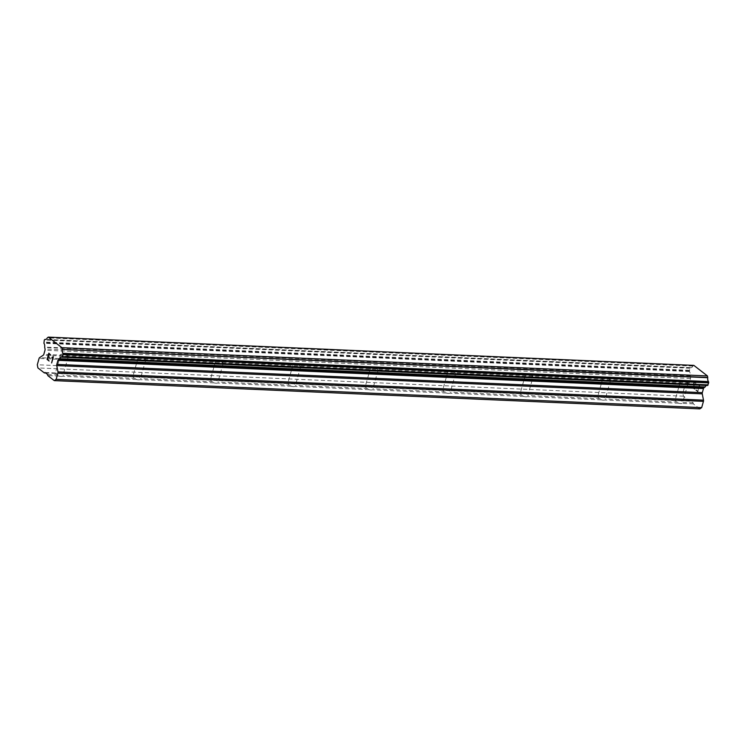 <?xml version="1.0" encoding="UTF-8"?>
<svg xmlns="http://www.w3.org/2000/svg" width="746" height="746" viewBox="0 0 746 746"><rect width="100%" height="100%" fill="white"/><g stroke="black" fill="none" stroke-linecap="round" stroke-linejoin="round"><path stroke-width="0.56" stroke-dasharray="3.73 2.8" d="M686.171 384.432A3.954 1.222 -164.2 0 1 682.133 383.425A3.954 1.222 -164.2 0 1 680.305 381.765A3.954 1.222 -164.2 0 1 681.154 381.29A3.954 1.222 -164.2 0 1 682.068 381.253A3.954 1.222 -164.2 0 1 687.458 383.071A3.954 1.222 -164.2 0 1 687.924 383.92A3.954 1.222 -164.2 0 1 686.171 384.432M676.659 400.378A3.954 1.222 15.8 0 0 675.242 400.555L675.13 400.089A3.954 1.222 15.8 0 0 675.111 400.126A3.954 1.222 15.8 0 0 677.713 402.103L678.692 403.232A3.954 1.222 15.8 0 0 680.753 403.558A3.954 1.222 15.8 0 0 682.17 403.381L682.721 402.318A3.954 1.222 15.8 0 0 682.73 402.28A3.954 1.222 15.8 0 0 680.128 400.313L678.72 400.705A3.954 1.222 15.8 0 0 676.659 400.378M608.708 381.047A3.954 1.222 -164.2 0 1 604.67 380.031A3.954 1.222 -164.2 0 1 602.843 378.381A3.954 1.222 -164.2 0 1 603.691 377.905A3.954 1.222 -164.2 0 1 604.605 377.868A3.954 1.222 -164.2 0 1 609.995 379.686A3.954 1.222 -164.2 0 1 610.461 380.535A3.954 1.222 -164.2 0 1 608.708 381.047M599.197 396.984A3.954 1.222 15.8 0 0 597.779 397.161L597.667 396.704A3.954 1.222 15.8 0 0 597.649 396.741A3.954 1.222 15.8 0 0 600.25 398.709L601.229 399.837A3.954 1.222 15.8 0 0 603.29 400.164A3.954 1.222 15.8 0 0 604.708 399.996L605.258 398.933A3.954 1.222 15.8 0 0 605.267 398.896A3.954 1.222 15.8 0 0 602.665 396.919L601.257 397.31A3.954 1.222 15.8 0 0 599.197 396.984M531.245 377.653A3.954 1.222 -164.2 0 1 527.208 376.637A3.954 1.222 -164.2 0 1 525.389 374.986A3.954 1.222 -164.2 0 1 526.228 374.511A3.954 1.222 -164.2 0 1 527.142 374.473A3.954 1.222 -164.2 0 1 532.532 376.292A3.954 1.222 -164.2 0 1 532.998 377.14A3.954 1.222 -164.2 0 1 531.245 377.653M521.734 393.599A3.954 1.222 15.8 0 0 520.316 393.767L520.204 393.31A3.954 1.222 15.8 0 0 520.186 393.347A3.954 1.222 15.8 0 0 522.787 395.315L523.767 396.452A3.954 1.222 15.8 0 0 525.827 396.779A3.954 1.222 15.8 0 0 527.245 396.602L527.795 395.539A3.954 1.222 15.8 0 0 527.804 395.501A3.954 1.222 15.8 0 0 525.203 393.524L523.795 393.925A3.954 1.222 15.8 0 0 521.734 393.599M453.782 374.259A3.954 1.222 -164.2 0 1 449.745 373.252A3.954 1.222 -164.2 0 1 447.926 371.592A3.954 1.222 -164.2 0 1 448.766 371.116A3.954 1.222 -164.2 0 1 449.679 371.079A3.954 1.222 -164.2 0 1 455.069 372.897A3.954 1.222 -164.2 0 1 455.536 373.746A3.954 1.222 -164.2 0 1 453.782 374.259M444.271 390.205A3.954 1.222 15.8 0 0 442.854 390.382L442.742 389.916A3.954 1.222 15.8 0 0 442.723 389.953A3.954 1.222 15.8 0 0 445.334 391.93L446.304 393.058A3.954 1.222 15.8 0 0 448.365 393.384A3.954 1.222 15.8 0 0 449.782 393.207L450.332 392.144A3.954 1.222 15.8 0 0 450.342 392.107A3.954 1.222 15.8 0 0 447.74 390.139L446.332 390.531A3.954 1.222 15.8 0 0 444.271 390.205M376.32 370.865A3.954 1.222 -164.2 0 1 372.282 369.857A3.954 1.222 -164.2 0 1 370.464 368.198A3.954 1.222 -164.2 0 1 371.312 367.722A3.954 1.222 -164.2 0 1 372.217 367.694A3.954 1.222 -164.2 0 1 377.607 369.503A3.954 1.222 -164.2 0 1 378.073 370.361A3.954 1.222 -164.2 0 1 376.32 370.865M366.808 386.81A3.954 1.222 15.8 0 0 365.391 386.988L365.279 386.531A3.954 1.222 15.8 0 0 365.26 386.559A3.954 1.222 15.8 0 0 367.871 388.535L368.841 389.664A3.954 1.222 15.8 0 0 370.902 389.99A3.954 1.222 15.8 0 0 372.319 389.822L372.869 388.759A3.954 1.222 15.8 0 0 372.879 388.722A3.954 1.222 15.8 0 0 370.277 386.745L368.869 387.137A3.954 1.222 15.8 0 0 366.808 386.81M298.857 367.48A3.954 1.222 -164.2 0 1 294.819 366.463A3.954 1.222 -164.2 0 1 293.001 364.813A3.954 1.222 -164.2 0 1 293.849 364.337A3.954 1.222 -164.2 0 1 294.754 364.3A3.954 1.222 -164.2 0 1 300.144 366.118A3.954 1.222 -164.2 0 1 300.61 366.967A3.954 1.222 -164.2 0 1 298.857 367.48M289.345 383.425A3.954 1.222 15.8 0 0 287.928 383.593L287.816 383.136A3.954 1.222 15.8 0 0 287.797 383.174A3.954 1.222 15.8 0 0 290.408 385.141L291.378 386.279A3.954 1.222 15.8 0 0 293.439 386.596A3.954 1.222 15.8 0 0 294.856 386.428L295.407 385.365A3.954 1.222 15.8 0 0 295.416 385.328A3.954 1.222 15.8 0 0 292.814 383.351L291.406 383.752A3.954 1.222 15.8 0 0 289.345 383.425M221.394 364.085A3.954 1.222 -164.2 0 1 217.356 363.069A3.954 1.222 -164.2 0 1 215.538 361.418A3.954 1.222 -164.2 0 1 216.387 360.943A3.954 1.222 -164.2 0 1 217.291 360.905A3.954 1.222 -164.2 0 1 222.681 362.724A3.954 1.222 -164.2 0 1 223.147 363.572A3.954 1.222 -164.2 0 1 221.394 364.085M211.883 380.031A3.954 1.222 15.8 0 0 210.465 380.208L210.353 379.742A3.954 1.222 15.8 0 0 210.335 379.779A3.954 1.222 15.8 0 0 212.946 381.756L213.925 382.885A3.954 1.222 15.8 0 0 215.976 383.211A3.954 1.222 15.8 0 0 217.394 383.034L217.944 381.971A3.954 1.222 15.8 0 0 217.953 381.933A3.954 1.222 15.8 0 0 215.352 379.966L213.943 380.357A3.954 1.222 15.8 0 0 211.883 380.031M143.931 360.691A3.954 1.222 -164.2 0 1 139.894 359.684A3.954 1.222 -164.2 0 1 138.075 358.024A3.954 1.222 -164.2 0 1 138.924 357.548A3.954 1.222 -164.2 0 1 139.828 357.511A3.954 1.222 -164.2 0 1 145.218 359.33A3.954 1.222 -164.2 0 1 145.694 360.178A3.954 1.222 -164.2 0 1 143.931 360.691M134.42 376.637A3.954 1.222 15.8 0 0 133.002 376.814L132.891 376.348A3.954 1.222 15.8 0 0 132.881 376.385A3.954 1.222 15.8 0 0 135.483 378.362L136.462 379.49A3.954 1.222 15.8 0 0 138.514 379.817A3.954 1.222 15.8 0 0 139.931 379.639L140.481 378.576A3.954 1.222 15.8 0 0 140.49 378.539A3.954 1.222 15.8 0 0 137.889 376.571L136.481 376.963A3.954 1.222 15.8 0 0 134.42 376.637M66.469 357.306A3.954 1.222 -164.2 0 1 62.431 356.29A3.954 1.222 -164.2 0 1 60.612 354.639A3.954 1.222 -164.2 0 1 61.461 354.163A3.954 1.222 -164.2 0 1 62.366 354.126A3.954 1.222 -164.2 0 1 67.755 355.945A3.954 1.222 -164.2 0 1 68.231 356.793A3.954 1.222 -164.2 0 1 66.469 357.306M56.957 373.242A3.954 1.222 15.8 0 0 55.54 373.42L55.428 372.963A3.954 1.222 15.8 0 0 55.418 373A3.954 1.222 15.8 0 0 58.02 374.968L58.999 376.096A3.954 1.222 15.8 0 0 61.06 376.422A3.954 1.222 15.8 0 0 62.468 376.254L63.018 375.191A3.954 1.222 15.8 0 0 63.028 375.154A3.954 1.222 15.8 0 0 60.426 373.177L59.018 373.569A3.954 1.222 15.8 0 0 56.957 373.242M699.3 385.766L698.592 388.265L699.291 385.766L697.473 384.358L699.3 385.766M698.592 388.265L697.603 387.5L698.582 388.265M697.482 387.92L698.47 388.685L697.473 387.92M698.47 388.685L697.771 391.184L698.461 388.685M697.771 391.184L695.953 389.776L697.762 391.184M695.832 390.195L697.883 391.781L699.655 385.533L697.603 383.948L699.645 385.533L697.874 391.781L695.822 390.195M695.85 384.059L695.85 383.323L695.841 384.059M695.766 382.875L695.505 382.316L695.757 382.875M695.505 382.316L694.824 381.784L695.496 382.316M694.134 381.989L693.789 382.474L694.125 381.989M693.789 382.474L693.612 383.09L693.78 382.474M693.612 383.09L693.621 383.817L693.603 383.09M693.621 383.817L693.78 385.384L693.612 383.817M693.78 385.384L694.256 388.461L693.771 385.384M692.204 387.379L694.629 389.263L693.864 383.929L694.722 382.222L695.598 383.901L694.712 382.222L693.864 383.23L694.619 389.263L692.195 387.379M699.795 408.883L693.342 403.875L693.127 402.775L690.535 400.77L689.891 401.199L683.439 396.191L682.823 393.011L684.595 386.736L39.072 358.472M693.836 365.381L692.82 366.109A3.795 2.191 -87.5 0 1 690.908 367.731A3.795 2.191 -87.5 0 1 690.544 367.666L689.826 368.244L689.435 371.536A3.795 2.191 -87.5 0 1 690.181 375.341L690.554 377.299A1.585 0.914 -87.5 0 1 690.507 378.511L689.351 382.595A1.585 0.914 -87.5 0 1 688.819 383.425L685.117 385.896A1.585 0.914 -87.5 0 0 684.595 386.736M707.394 385.468A3.795 2.191 -87.5 0 0 707.031 385.402A3.795 2.191 -87.5 0 0 706.611 385.449M49.124 357.446L48.266 356.271L48.966 353.772M49.124 360.999L47.436 359.18L48.145 356.681M50.775 355.18L48.854 353.175M52.052 357.651L52.947 357.343M51.633 362.966L53.414 356.719M136.462 379.49L62.468 376.254M213.925 382.885L139.931 379.639M291.378 386.279L217.394 383.034M368.841 389.664L294.856 386.428M446.304 393.058L372.319 389.822M523.767 396.452L449.782 393.207M601.229 399.837L527.245 396.602M678.692 403.232L604.708 399.996M693.342 403.875L682.17 403.381M58.999 376.096L47.819 375.611M135.483 378.362L63.018 375.191M132.891 376.348L60.426 373.177M133.002 376.814L59.018 373.569M212.946 381.756L140.481 378.576M210.353 379.742L137.889 376.571M210.465 380.208L136.481 376.963M290.408 385.141L217.944 381.971M287.816 383.136L215.352 379.966M287.928 383.593L213.943 380.357M367.871 388.535L295.407 385.365M365.279 386.531L292.814 383.351M365.391 386.988L291.406 383.752M445.334 391.93L372.869 388.759M442.742 389.916L370.277 386.745M442.854 390.382L368.869 387.137M522.787 395.315L450.332 392.144M525.389 374.986L520.186 393.347L447.74 390.139M520.316 393.767L446.332 390.531M600.25 398.709L527.795 395.539L532.998 377.14M597.667 396.704L525.203 393.524M597.779 397.161L523.795 393.925M677.713 402.103L605.258 398.933M675.13 400.089L602.665 396.919M675.242 400.555L601.257 397.31M55.54 373.42L45.637 372.991M683.439 396.191L37.915 367.927M689.891 401.199L678.72 400.705M55.428 372.963L45.021 372.506M58.02 374.968L47.604 374.511M682.823 393.011L37.3 364.747M690.255 375.779L44.732 347.515M690.181 375.341L44.667 347.077M690.292 367.685L44.779 339.421M690.544 367.666L45.758 339.43M692.82 366.109L47.296 337.845M692.922 365.988L47.399 337.724M693.127 402.775L682.721 402.318M690.535 400.77L680.128 400.313M685.117 385.896L39.603 357.642M688.819 383.425L43.305 355.161M689.351 382.595L43.828 354.331M690.507 378.511L44.984 350.247M690.554 377.299L45.03 349.044M689.435 371.536L43.921 343.272M689.295 371.182L43.772 342.927M689.229 370.874L43.706 342.61M689.257 370.268L43.734 342.004M689.826 368.244L44.312 339.98M690.097 367.825L44.573 339.561M680.305 381.765L675.111 400.126M687.458 383.071L684.707 380.758L681.154 381.29M602.843 378.381L597.649 396.741M609.995 379.686L607.244 377.364L603.691 377.905M532.532 376.292L529.781 373.97L526.228 374.511M447.926 371.592L442.723 389.953M455.069 372.897L452.318 370.575L448.766 371.116M370.464 368.198L365.26 386.559M377.607 369.503L374.856 367.191L371.312 367.722M293.001 364.813L287.797 383.174M300.144 366.118L297.393 363.796L293.849 364.337M215.538 361.418L210.335 379.779M222.681 362.724L219.939 360.402L216.387 360.943M138.075 358.024L132.881 376.385M145.218 359.33L142.477 357.017L138.924 357.548M60.612 354.639L55.418 373M67.755 355.945L65.014 353.623L61.461 354.163M68.231 356.793L63.028 375.154M145.694 360.178L140.49 378.539M223.147 363.572L217.953 381.933M300.61 366.967L295.416 385.328M378.073 370.361L372.879 388.722M455.536 373.746L450.342 392.107M610.461 380.535L605.267 398.896M687.924 383.92L682.73 402.28M690.46 367.647L45.804 339.421M690.908 367.731L45.394 339.467M707.031 385.402L61.508 357.138"/><path stroke-width="1.12" d="M48.313 337.117L693.836 365.381L707.441 375.937L707.74 377.495L62.235 349.436A3.795 2.191 -87.5 0 0 62.962 353.315L63.158 354.602L61.871 357.203A3.795 2.191 -87.5 0 0 61.508 357.138A3.795 2.191 -87.5 0 0 59.633 358.686L58.486 359.479A1.585 0.914 -87.5 0 0 57.955 360.318L56.799 364.393A1.585 0.914 -87.5 0 0 56.752 365.596L57.974 371.89A1.585 0.914 92.5 0 1 57.918 373.093L56.146 379.369L54.272 380.619L47.819 375.611L47.604 374.511L45.021 372.506L44.368 372.935L37.915 367.927L37.3 364.747L39.072 358.472A1.585 0.914 92.5 0 1 39.603 357.642L43.305 355.161A1.585 0.914 -87.5 0 0 43.828 354.331L44.984 350.247A1.585 0.914 -87.5 0 0 45.03 349.044L44.667 347.077A3.795 2.191 -87.5 0 0 43.921 343.272L44.312 339.98L45.03 339.402A3.795 2.191 -87.5 0 0 45.394 339.467A3.795 2.191 -87.5 0 0 47.296 337.845L48.313 337.117L61.918 347.673L62.226 349.231M62.03 357.213L707.469 385.486L708.672 382.866L708.486 381.579A3.795 2.191 -87.5 0 1 707.749 377.7L707.74 377.495M706.611 385.449A3.795 2.191 -87.5 0 0 705.157 386.95L59.633 358.686M54.272 380.619L699.795 408.883L701.669 407.633L703.441 401.357A1.585 0.914 -87.5 0 0 703.487 400.154L702.275 393.86A1.585 0.914 -87.5 0 1 702.322 392.657L703.478 388.582A1.585 0.914 -87.5 0 1 704.01 387.743L705.157 386.95M48.966 353.772L50.775 355.171L48.956 353.772L48.257 356.262L49.245 357.036L48.136 356.681L49.124 357.446M48.136 356.681L47.427 359.18L49.124 361.008L47.073 359.413L48.844 353.166L50.775 355.18M48.854 353.175L47.082 359.413L49.124 360.999M53.358 356.681L52.183 357.213L53.404 356.719L51.633 362.966L52.938 357.343L52.061 357.651M52.938 357.343L51.642 362.957M45.637 372.991L44.368 372.935M45.758 339.43L45.03 339.402M707.441 375.937L61.918 347.673M707.749 377.7L62.235 349.436M708.486 381.579L62.962 353.315M708.635 381.915L63.112 353.651M704.905 387.146L59.382 358.882M701.669 407.633L56.146 379.369M708.7 382.26L63.177 353.996M708.672 382.866L63.158 354.602M708.103 384.889L62.58 356.625M707.833 385.309L62.319 357.045M707.656 385.43L62.132 357.166M704.01 387.743L58.486 359.479M703.478 388.582L57.955 360.318M702.322 392.657L56.799 364.393M702.275 393.86L56.752 365.596M703.487 400.154L57.974 371.89M703.441 401.357L57.918 373.093M45.804 339.421L44.937 339.383M707.469 385.486L61.955 357.222"/></g></svg>
